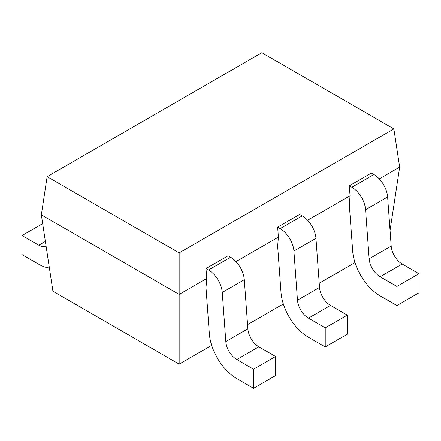<?xml version="1.0" encoding="UTF-8"?>
<svg xmlns="http://www.w3.org/2000/svg" width="441" height="441" viewBox="0 0 441 441"><rect width="100%" height="100%" fill="white"/><g stroke="black" fill="none" stroke-linecap="round" stroke-linejoin="round"><path stroke-width="0.66" d="M393.868 128.921L261.844 52.694L47.132 176.659L179.156 252.88L393.868 128.921L399.656 167.111L379.271 178.881M211.663 345.347L179.156 364.117L52.92 291.236L41.344 214.85L47.132 176.659M354.988 262.599L319.223 283.249M283.326 303.976L247.561 324.626M206.719 278.503L205.997 287.631L209.343 333.716A38.979 22.508 -120 0 0 236.8 378.621L253.575 388.306L253.575 369.211L236.8 359.52A15.589 9.002 60 0 1 225.814 341.56L222.247 292.449A19.492 11.251 -120 0 0 208.521 269.997L205.997 268.536L206.719 278.503L179.156 294.417L179.156 252.88M350.044 195.754L349.322 204.883L352.668 250.968A38.979 22.508 -120 0 0 380.125 295.872L396.9 305.558L396.9 286.463L380.125 276.772A15.589 9.002 60 0 1 369.139 258.812L365.572 209.701A19.492 11.251 -120 0 0 351.846 187.249L349.322 185.788L350.044 195.754L307.609 220.257M278.381 237.131L277.659 246.26L281.005 292.339A38.979 22.508 -120 0 0 308.463 337.244L325.238 346.929L325.238 327.834L308.463 318.148A15.589 9.002 60 0 1 297.477 300.189L293.91 251.072A19.492 11.251 -120 0 0 280.184 228.62L277.659 227.165L278.381 237.131L235.946 261.629M179.156 364.117L179.156 294.417L41.344 214.85M399.656 167.111L390.053 230.467M253.575 388.306L275.625 375.572L275.625 356.477L258.85 346.791A15.589 9.002 60 0 1 247.864 328.832L244.297 279.715A19.492 11.251 -120 0 0 230.571 257.263L228.047 255.808L205.997 268.536M253.575 369.211L275.625 356.477M325.238 346.929L347.288 334.201L347.288 315.106L330.513 305.42A15.589 9.002 60 0 1 319.527 287.455L315.96 238.344A19.492 11.251 -120 0 0 302.234 215.892L299.709 214.431L277.659 227.165M325.238 327.834L347.288 315.106M396.9 305.558L418.95 292.824L418.95 273.729L402.175 264.043A15.589 9.002 60 0 1 391.189 246.084L387.622 196.967A19.492 11.251 -120 0 0 373.896 174.515L371.372 173.059L349.322 185.788M396.9 286.463L418.95 273.729M49.398 267.99A38.979 22.508 60 0 1 38.825 264.319L22.05 254.633L22.05 235.538L42.672 223.631M22.05 235.538L38.825 245.224A15.589 9.002 -120 0 0 46.101 246.26M236.8 359.52L258.85 346.791M225.814 341.56L247.864 328.832M222.247 292.449L244.297 279.715M208.521 269.997L230.571 257.263M308.463 318.148L330.513 305.42M297.477 300.189L319.527 287.455M293.91 251.072L315.96 238.344M280.184 228.62L302.234 215.892M380.125 276.772L402.175 264.043M369.139 258.812L391.189 246.084M365.572 209.701L387.622 196.967M351.846 187.249L373.896 174.515M38.825 245.224L45.373 241.448"/></g></svg>
